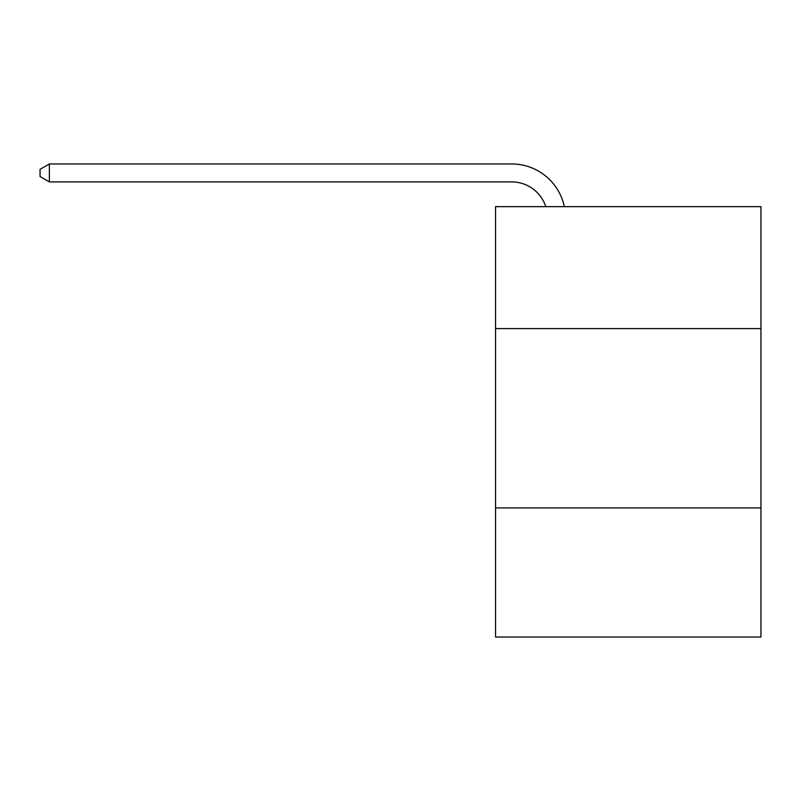 <?xml version="1.0" encoding="UTF-8"?>
<svg xmlns="http://www.w3.org/2000/svg" width="801" height="801" viewBox="0 0 801 801"><rect width="100%" height="100%" fill="white"/><g stroke="black" fill="none" stroke-linecap="round" stroke-linejoin="round"><path stroke-width="1.2" d="M760.95 328.59L760.95 206.648L495.549 206.648L495.549 328.59L760.95 328.59L760.95 637.035L495.549 637.035L495.549 328.59M760.95 507.914L495.549 507.914M511.679 163.965L49.372 163.965L511.679 163.965A53.797 53.797 165.4 0 1 564.325 206.648M545.781 206.648A35.865 35.865 -14.6 0 0 511.679 181.897L49.372 181.897L40.05 176.52L40.05 169.341L49.372 163.965L49.372 181.897"/></g></svg>
